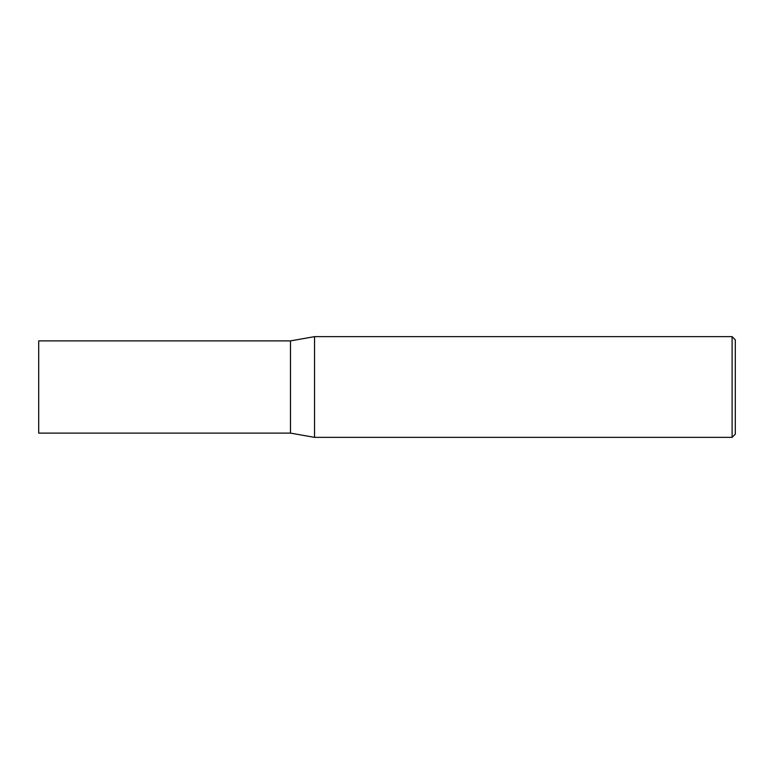 <?xml version="1.0" encoding="UTF-8"?>
<svg xmlns="http://www.w3.org/2000/svg" width="774" height="774" viewBox="0 0 774 774"><rect width="100%" height="100%" fill="white"/><g stroke="black" fill="none" stroke-linecap="round" stroke-linejoin="round"><path stroke-width="1.16" d="M290.482 433.111L290.482 340.889L314.544 336.642L314.544 437.358L290.482 433.111L38.7 433.111L38.7 340.889L290.482 340.889M732.098 336.642L735.3 339.844L735.3 434.156L732.098 437.358L732.098 336.642L314.544 336.642M732.098 437.358L314.544 437.358"/></g></svg>
